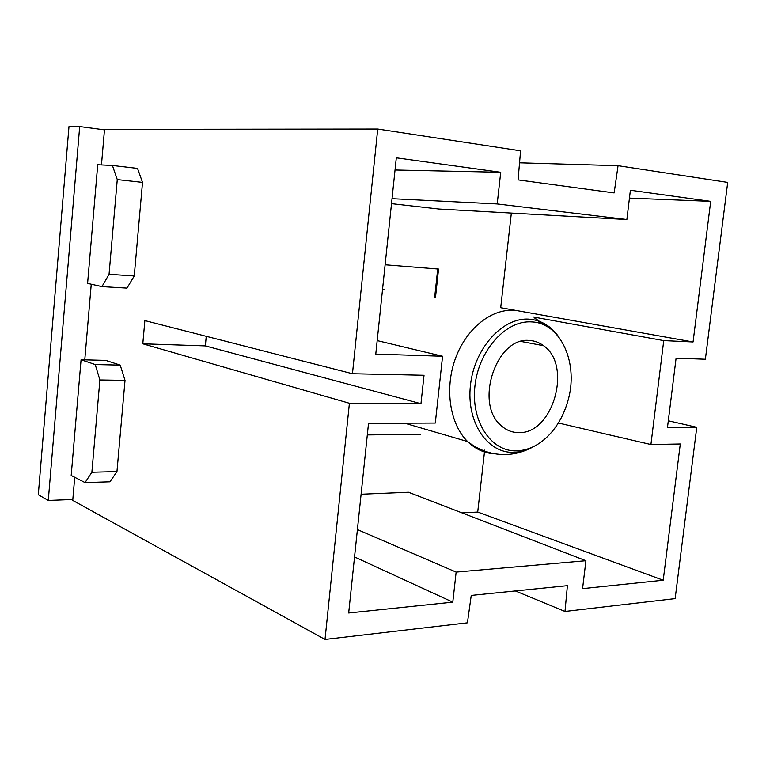 <?xml version="1.0" encoding="UTF-8"?>
<svg xmlns="http://www.w3.org/2000/svg" width="766" height="766" viewBox="0 0 766 766"><rect width="100%" height="100%" fill="white"/><g stroke="black" fill="none" stroke-linecap="round" stroke-linejoin="round"><path stroke-width="1.15" d="M104.473 129.847L79.693 126.553L48.277 500.447L72.818 499.499M79.693 126.553L68.978 126.61L38.3 494.74L48.277 500.447M382.579 289.021L383.957 289.356M531.48 321.911C561.334 322.658 579.278 364.664 567.568 401.997C564.178 413.487 558.931 423.464 551.836 431.957C541.438 443.983 529.727 450.303 516.696 450.887C491.13 451.863 470.803 421.549 474.949 385.873C478.702 350.196 505.972 320.092 531.48 321.911M529.344 340.477C534.553 340.736 539.283 342.469 543.554 345.696C572.537 365.325 553.033 434.178 518.793 432.599C512.109 432.618 506.163 430.224 500.945 425.408C474.116 403.232 496.636 336.533 529.344 340.477M519.549 162.813L618.057 165.686L727.7 182.404L705.371 359.244L676.091 358.191L667.464 427.533L696.773 427.304L668.306 420.773M696.773 427.304L675.143 598.61L564.992 611.46L515.374 590.95M618.057 165.686L614.15 192.917L518.065 179.895L520.583 150.816L377.724 129.033L104.511 129.377L101.466 164.929M377.724 129.033L352.456 373.722L424.029 375.263L420.965 403.711L349.401 403.27L325.014 639.447L467.423 622.835L471.243 595.421L567.405 585.664L564.992 611.46M442.576 356.257L375.771 354.093L396.309 157.815L500.725 172.273L497.201 203.947L626.875 219.536L630.389 190.236L710.695 201.362L693.067 341.971L663.739 340.602L650.918 444.529L680.285 443.983L663.212 580.235L582.572 588.633L585.923 560.722L456.143 572.097L452.792 602.153L348.674 613.001L368.523 423.349L435.299 423.043L442.576 356.257L377.178 340.602M74.723 477.275L72.741 500.418L325.014 639.447M84.777 359.848L91.25 284.224M349.401 403.27L142.802 343.8L144.87 320.6L352.456 373.722M85.036 482.59L71.19 475.456L81.072 359.761L105.718 360.384L120.224 365.114L125.021 380.376L116.959 471.578L109.959 481.804L85.036 482.59L91.882 472.239L99.886 379.965L125.021 380.376M117.265 179.589L112.42 165.466L137.535 168.396L142.524 182.375L134.251 275.952L127.003 288.102L101.955 286.608L109.05 274.295L117.265 179.589L142.524 182.375M206.255 336.303L205.355 345.897L420.965 403.711M205.355 345.897L142.802 343.8M500.725 172.273L395.036 169.985M392.029 198.691L497.201 203.947M391.512 203.651L439.004 209.041L626.875 219.536M629.451 198.107L710.695 201.362M693.067 341.971L500.705 307.721L511.353 213.082M533.26 316.98L663.739 340.602M650.918 444.529L558.318 422.985M462.061 512.914L477.716 512.052L484.687 450.102M477.716 512.052L663.212 580.235M361.102 494.223L408.489 492.241L585.923 560.722M357.406 529.584L456.143 572.097M452.792 602.153L354.543 556.968M120.224 365.114L95.223 364.539L99.886 379.965M116.959 471.578L91.882 472.239M95.223 364.539L81.072 359.761M134.251 275.952L109.05 274.295M112.42 165.466L97.722 164.738L87.592 283.401L101.955 286.608M367.335 434.667L420.678 434.351L367.307 434.916M385.116 264.768L438.554 269.067L435.461 297.696M434.638 297.562L437.721 269M545.679 325.828L534.333 317.708L541.447 323.951M495.075 453.826C484.744 453.405 475.59 449.307 467.605 441.551C450.015 424.287 444.452 389.31 455.138 359.292C465.738 329.217 490.767 308.822 513.641 310.345M534.266 446.262C527.573 450.13 520.717 452.17 513.718 452.361C487.272 453.386 466.188 422.085 470.458 385.202C474.336 348.31 502.573 317.22 528.952 319.154C541.294 320.111 551.348 326.201 559.113 337.433M528.77 449.02C521.876 452.256 514.637 454.075 507.063 454.497C492.758 455.1 479.612 450.791 467.605 441.551L404.668 423.186M543.554 345.696L521.052 341.454"/></g></svg>
